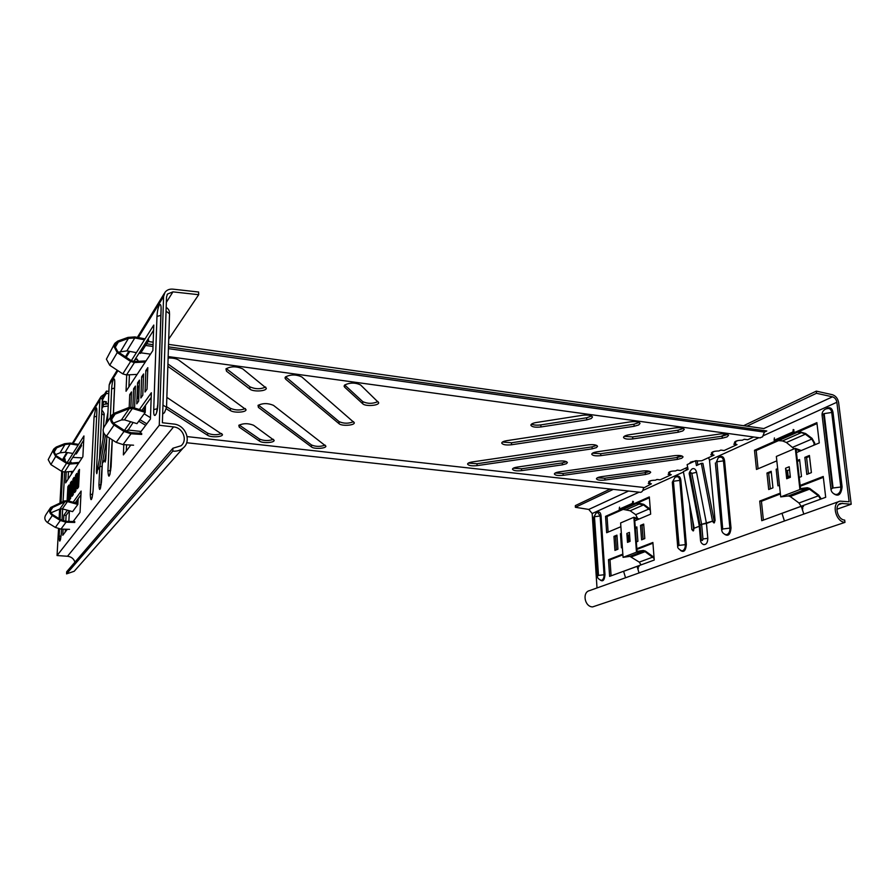 <?xml version="1.0" encoding="UTF-8"?>
<svg xmlns="http://www.w3.org/2000/svg" width="896" height="896" viewBox="0 0 896 896"><rect width="100%" height="100%" fill="white"/><g stroke="black" fill="none" stroke-linecap="round" stroke-linejoin="round"><path stroke-width="1.34" d="M582.445 415.296C588.179 414.68 591.528 415.262 592.48 417.032L591.282 418.51L586.768 419.877L540.96 426.966C535.214 427.571 531.854 426.978 530.869 425.186C531.014 424.021 532.795 423.125 536.2 422.52L582.445 415.296M591.685 416.035L586.622 417.782L540.848 424.894C536.771 425.421 533.669 425.152 531.541 424.11M675.013 427.941C680.344 427.37 683.435 427.851 684.264 429.386L682.808 430.942L678.194 432.23L632.8 438.917C627.469 439.477 624.366 438.973 623.504 437.427C623.672 436.262 625.565 435.366 629.182 434.75L675.013 427.941M683.39 428.445L678.026 430.203L632.654 436.912L624.21 436.352M588.235 444.853C593.566 444.315 596.68 444.808 597.542 446.342L596.411 447.619L592.2 448.829L477.075 465.64C471.699 466.144 468.53 465.629 467.578 464.072C467.701 463.154 469.213 462.448 472.102 461.966L588.235 444.853M596.691 445.402L592.066 446.858L477.008 463.725L468.35 463.086M674.419 455.672C679.414 455.157 682.293 455.582 683.066 456.915L681.71 458.27L677.41 459.402L563.181 475.328C558.152 475.81 555.218 475.373 554.378 474.006C554.512 473.077 556.125 472.371 559.194 471.878L674.419 455.672M682.125 456.042L677.242 457.498L563.069 473.48L555.184 473.021M630.414 421.848C635.936 421.254 639.15 421.781 640.035 423.427L638.702 424.95L634.133 426.283L511.56 444.763C505.982 445.323 502.712 444.763 501.738 443.083C501.872 442.03 503.53 441.224 506.688 440.686L630.414 421.848M639.206 422.453L633.976 424.211L511.47 442.77L502.454 442.042M719.634 434.034C724.797 433.485 727.765 433.922 728.538 435.355L726.958 436.934L722.299 438.189L600.824 455.65C595.616 456.165 592.592 455.694 591.741 454.227C591.898 453.174 593.656 452.368 597.016 451.808L719.634 434.034M727.619 434.437L722.109 436.195L600.69 453.712L592.491 453.197M558.32 461.171C563.517 460.667 566.541 461.138 567.403 462.582L566.395 463.714L562.419 464.834L521.606 470.646C516.41 471.15 513.374 470.669 512.478 469.213C512.613 468.283 514.17 467.578 517.16 467.096L558.32 461.171M566.518 461.675L562.307 462.93L521.517 468.776L513.262 468.227M642.253 471.061C647.125 470.579 649.936 470.982 650.698 472.259L649.488 473.458L645.434 474.51L604.934 480.032C600.062 480.502 597.24 480.088 596.445 478.811C596.59 477.882 598.248 477.176 601.406 476.672L642.253 471.061M649.746 471.397L645.288 472.662L604.811 478.206L597.274 477.837M238.818 425.331L239.254 427.157L259.56 441.146C262.506 443.453 274.501 442.803 274.154 440.35L253.602 425.275C248.214 423.158 243.286 423.181 238.818 425.331M239.221 424.995L259.582 439.096C264.141 440.955 268.744 441.022 273.403 439.32M344.669 385L344.075 386.109L344.646 387.173L362.757 403.794C365.422 406.65 379.131 405.675 378.672 402.662L360.618 384.989C355.376 382.458 350.056 382.469 344.669 385M258.037 405.384L258.406 407.389L311.517 446.992C314.171 449.277 326.267 448.549 325.886 446.118L273.47 405.35C267.949 403.032 262.808 403.054 258.037 405.384M258.35 405.126L311.506 444.976C315.885 446.802 320.421 446.846 325.136 445.11M285.454 376.958L284.984 377.955L285.712 379.21L339.102 423.741C341.768 426.317 354.715 425.466 354.301 422.733L301.806 376.947C296.106 374.326 290.651 374.326 285.454 376.958M285.622 376.802L339.08 421.624C343.773 423.696 348.611 423.718 353.595 421.669M225.96 368.872L226.509 371.213L249.883 389.122C253.254 392.045 266.683 391.294 266.302 388.192L242.704 368.872C236.533 366.15 230.955 366.15 225.96 368.872M226.251 368.581L249.906 386.837C255.315 389.256 260.568 389.323 265.664 387.038M168.47 346.853L766.797 430.976L764.4 432.074L762.552 436.845L759.898 437.842M764.4 432.074L168.414 348.645M153.003 346.483L145.589 345.442M690.547 462.123L690.626 463.008M689.618 463.467L690.435 462.179L694.4 461.261M640.315 492.33L640.483 492.341C642.018 492.139 643.014 490.717 643.474 488.074L651.414 483.818L648.29 483.47L649.914 482.72L648.603 481.947C649.208 480.85 651.459 480.278 655.346 480.222L656.992 479.461L660.139 479.83L671.306 474.712L668.125 474.342L669.827 473.558L668.539 472.774C669.166 471.61 671.496 470.994 675.528 470.938L677.253 470.142L680.445 470.523L687.646 467.23M697.144 460.981L701.747 460.768L714.045 455.146L710.763 454.72L712.634 453.858L711.379 453.04C712.085 451.73 714.594 451.046 718.917 450.968L720.821 450.094L724.125 450.52L737.038 444.606L733.712 444.158L735.672 443.262L734.451 442.422C735.19 441.034 737.8 440.294 742.291 440.216L744.296 439.298L747.645 439.746L753.67 436.99M344.702 384.966L362.723 401.598C367.674 403.906 372.77 403.894 378 401.554M139.888 419.675L146.821 423.842M166.555 406.694L207.693 433.216C212.43 435.109 217.112 435.21 221.726 433.53M167.922 363.955L230.384 408.285C235.48 410.458 240.464 410.536 245.347 408.554M102.043 405.462L103.331 404.41L108.326 403.816M101.595 398.899L106.422 391.082L108.898 391.384M134.814 359.822L137.144 359.094M150.461 417.67L144.166 413.806M138.757 421.21L145.678 425.342M150.349 398.563L151.133 399.067M166.365 408.834L207.648 435.299C210.885 437.629 222.779 437.058 222.454 434.594L166.846 397.376M167.843 366.341L230.35 410.48C233.654 413.123 246.378 412.462 246.019 409.662L178.797 360.136C176.31 358.579 172.749 357.862 168.112 357.997M137.334 361.334L137.984 360.36L135.733 358.378M102.357 399.75L106.322 393.366L108.786 393.669M108.326 403.771L105.616 402.875L106.333 401.733L102.245 401.24M101.942 407.691L103.23 406.638L108.226 406.045M643.53 487.435L187.118 436.598M141.064 431.469L127.702 429.979M106.422 391.082L106.322 393.366M105.672 401.654L105.616 402.875M103.331 404.41L103.23 406.638M102.626 405.541L102.525 407.758M712.454 451.998L712.634 453.858M735.493 441.347L735.672 443.262M669.67 471.778L669.827 473.558M649.768 480.984L649.914 482.72M148.12 341.488L153.16 342.205M168.549 344.378L763.818 428.557L832.496 396.827C834.848 397.6 836.304 399.414 836.853 402.27L849.128 501.771L840.056 501.144C831.13 502.813 835.509 521.931 844.973 522.379L844.693 520.094C837.245 519.736 833.795 504.683 840.84 503.373L840.056 503.653M146.653 343.784L153.07 344.691M689.629 504.448L691.813 529.502L693.179 530.97L694.176 528.226L699.272 526.254L694.176 528.226M694.176 528.214L683.346 471.542L688.061 469.392L687.142 464.61L695.498 460.757L696.438 465.584L701.299 463.366L712.578 521.506L714.011 522.984L715.086 520.542L709.498 460.186L708.613 457.632M768.701 489.518L766.965 473.043L771.187 471.296L772.946 487.838L768.701 489.518M617.926 549.226L616.941 535.136L613.962 536.368L614.936 550.402L617.926 549.226M621.354 533.31L620.435 533.691L621.443 547.826L622.362 547.467M634.771 520.845L650.664 514.136L649.32 496.933L605.55 516.354L606.659 532.717L620.883 526.714M643.686 524.07L640.506 525.381L641.603 539.84L644.795 538.586L643.686 524.07M636.339 541.934L637.907 541.307L636.832 526.904L635.264 527.554M636.843 548.699L652.882 542.483L654.248 560.045L609.616 576.374L608.485 559.686L622.832 554.131M779.464 485.262L777.952 485.856L776.16 469.235L777.661 468.619M797.328 460.477L799.579 459.547L801.494 476.538L799.243 477.434M811.395 472.618L806.803 474.432L804.843 457.363L809.413 455.47L811.395 472.618M780.304 493.114L759.73 501.077L761.757 520.699L825.698 497.291L823.234 476.47L800.139 485.419M776.821 460.858L756.47 469.448L754.499 450.285L816.883 422.621L819.28 442.926L796.443 452.57M639.106 492.195L592.178 513.531L597.005 587.955M763.381 520.106L761.432 501.267L780.394 493.942M800.24 486.27L823.346 477.333M809.514 456.378L806.59 457.598L808.45 473.782M799.68 460.443L797.429 461.373M635.32 528.315L636.888 527.666M643.104 539.246L642.062 525.538L643.742 524.843M608.115 532.101L607.051 516.499L649.387 497.762M616.403 549.819L615.474 536.514L616.986 535.886M652.938 543.211L636.899 549.416M622.888 554.826L610.008 559.81L611.094 575.837M771.288 472.17L768.667 473.256L770.325 488.88M816.995 423.595L756.179 450.509L758.072 468.776M701.299 463.366L702.901 463.333L714.504 522.626M746.939 426.171L816.48 393.288L816.323 391.138L832.328 394.699C835.71 395.808 837.816 398.429 838.622 402.55L851.2 504.235L836.886 509.253M692.574 519.859L693.683 530.566M712.544 521.136L701.635 524.339L706.462 523.488L701.635 524.339L702.946 538.978L707.806 538.328L706.462 523.488L712.544 521.136M605.55 516.354L607.051 516.499M640.506 525.381L642.062 525.538M620.435 533.691L621.387 533.781M613.962 536.368L615.474 536.514M610.008 559.81L608.485 559.686M766.965 473.043L768.667 473.256M776.16 469.235L777.75 469.437M804.843 457.363L806.59 457.598M759.73 501.077L761.432 501.267M756.179 450.509L754.499 450.285M695.498 460.757L697.099 460.723L697.906 464.912M702.946 538.978C702.554 540.848 702.005 541.05 701.322 539.582L700.022 524.966L699.194 525.515L700.022 524.966L690.245 474.13L690.794 472.506L691.824 473.413L701.635 524.339L699.216 525.616L689.45 474.779L690.245 474.13M840.84 503.373L851.2 504.235M844.973 522.379L592.581 606.917C584.618 606.838 581.952 592.189 589.568 590.61L839.07 501.491M685.821 468.07L686.616 470.053M687.21 467.432L688.038 469.403M592.178 513.531L588.773 509.432L575.378 507.293L575.355 505.613L610.254 489.037M692.776 461.485L690.581 462.504M613.301 489.373L575.378 507.293M816.323 391.138L743.579 425.701M726.107 434L721.213 436.318M680.579 455.627L676.402 457.61M648.2 471.016L644.482 472.774M816.48 393.288L832.496 396.827M106.848 436.341L105.818 458.909L105.19 462.045L104.821 459.883L102.346 463.31L101.506 481.566C100.262 490.762 99.4 491.904 98.93 485.005L99.781 466.906L97.395 470.221L96.779 473.682L96.41 472.002L99.837 400.064L101.069 396.514L104.63 393.971M128.912 386.882L129.405 374.786M133.762 361.48L153.586 330.288M151.189 397.41L141.915 410.267M133.123 422.464L127.064 431.827M126.538 444.808L126.28 451.08M65.789 521.293L66.102 515.402L69.44 510.776M75.197 502.79L80.931 494.838M65.206 532.056L65.363 529.222M83.709 440.216L69.093 463.221M68.466 471.699L68.062 479.203M168.717 339.125L198.688 294.706L172.939 291.861L167.518 294.022L166.522 296.957L162.378 422.744L173.656 424.043C185.528 424.906 191.934 441.022 183.142 448.022C180.264 450.453 176.837 451.483 172.827 451.125L172.917 448.235L181.093 445.749C187.958 440.216 182.896 427.571 173.566 426.91L159.264 425.275L57.053 555.542L58.542 528.763M99.568 458.203L102.29 400.366L104.126 396.906M73.147 521.528L80.046 512.389L81.122 491.075L73.147 502.242M67.435 510.238L63.874 515.222L63.56 520.934M63.112 529.155L62.787 535.27L67.312 529.278M67.122 500.629L67.872 486.707L69.026 484.982L68.174 500.886M71.568 481.208L70.661 498.277L69.474 499.957L70.381 482.955L71.568 481.208M74.155 477.344L73.248 494.581L72.038 496.294L72.946 479.136L74.155 477.344M76.798 473.413L75.891 490.806L74.659 492.554L75.566 475.238L76.798 473.413M133.952 407.848L134.613 406.918L135.43 386.098L133.605 388.819L132.854 407.512M130.883 407.176L131.499 391.944L129.718 394.598L129.192 407.411M126.706 374.92L126.034 391.25L152.858 350.538L153.776 325.058L131.331 360.685M137.581 382.883L136.763 403.827L138.645 401.15L139.451 380.094L137.581 382.883L139.339 383.107M141.669 376.813L140.862 397.992L142.778 395.237L143.584 373.946L141.669 376.813L143.472 377.037M145.846 370.574L145.051 392L147.022 389.178L147.818 367.651L145.846 370.574L147.706 370.821M130.827 445.043L123.379 454.91L123.805 444.651M124.421 430.461L130.659 421.725M139.395 409.506L151.357 392.762L150.416 419.07L139.742 433.227M78.243 471.262L79.486 469.403L78.59 486.954L77.336 488.734L78.243 471.262L79.386 471.374M67.11 462.65L83.933 435.949L82.869 456.725L65.643 482.877L66.237 471.89M61.723 471.408L59.976 502.846M59.629 509.13L59.102 518.672M138.309 337.568L163.598 296.486L159.264 425.275M117.208 370.205L110.454 381.226L109.189 384.877L107.509 421.736M107.934 412.283L105.728 424.435M104.059 433.586L97.429 469.93L99.814 466.603L105.493 435.344M106.714 439.13L102.379 463.019L104.821 459.883M104.854 459.581L106.098 452.67M131.387 394.8L129.718 394.598M135.318 389.032L133.605 388.819M124.51 430.517L127.109 430.797M76.698 475.35L75.566 475.238M74.054 479.237L72.946 479.136M71.467 483.056L70.381 482.955M68.925 486.797L67.872 486.707M66.102 515.402L63.874 515.222M101.382 482.765L102.166 466.256M102.144 466.424L99.814 466.603L102.166 466.346M74.95 562.15C73.763 558.69 71.288 556.718 67.514 556.259L57.053 555.542M75.734 569.542L74.189 571.29L66.573 573.866L66.685 571.76L172.917 448.235M66.573 573.866L172.827 451.125M163.598 296.486L165.01 292.309C166.88 289.923 169.501 288.87 172.872 289.15L198.61 292.018L198.688 294.706M66.718 452.502L62.518 459.749M103.141 436.307L103.712 435.456M82.118 457.878L72.789 457.397M137.144 374.394L126.526 374.931L122.808 373.901L109.738 365.277L106.4 359.162L114.386 344.086M145.286 362.04L134.434 362.544L130.637 361.469L117.253 352.598L113.826 346.326L114.822 343.325L117.757 341.085L127.926 337.411L134.882 336.918L145.074 338.867M146.003 360.931L134.266 361.48L131.219 360.618L117.846 351.747L114.968 346.483L115.808 343.952L118.272 342.082L128.43 338.397L134.781 337.949L144.491 339.797M133.56 445.2L123.043 444.606L116.211 442.366L124.006 431.469L114.061 425.029C110.342 422.038 109.637 418.712 111.944 415.038L114.587 413.134L128.755 407.568L132.642 407.445L144.133 410.939L144.278 406.986M113.445 423.125L121.397 419.966L124.443 419.866L136.987 423.629L145.219 412.373L145.477 405.317M118.474 352.162L126.907 350.874L136.405 352.643M139.059 353.136L140.504 353.405L148.691 340.603L147.213 340.323M148.232 338.71L148.691 340.603M138.835 396.144L137.122 398.496L138.757 398.362M137.122 398.496L137.547 387.733L139.25 385.56M139.104 385.437L138.69 396.234M124.443 419.866L132.384 408.475L145.219 412.373M132.384 408.475L129.27 408.576L115.102 414.142L112.896 415.733C110.947 418.824 111.541 421.624 114.666 424.144L124.6 430.573L130.984 432.69L141.725 433.35M116.211 442.366L106.501 436.117C102.872 433.205 102.189 429.957 104.451 426.362L111.283 416.046M124.006 431.469L131.006 433.787L141.747 434.437M73.282 471.285L64.557 472.035L61.51 471.285L50.882 464.587L48.205 459.659L53.446 449.579M78.512 463.344L69.63 464.072L66.528 463.31L55.698 456.456L52.965 451.438L53.816 448.952L56.235 447.037L64.59 443.71L70.291 443.094L78.613 444.382M79.117 462.426L69.496 463.21L67.021 462.594L56.19 455.739L53.906 451.528L54.611 449.434L56.65 447.832L64.994 444.506L70.19 443.946L78.12 445.166M69.541 529.334L60.95 529.099L55.373 527.43L60.346 520.486L52.326 515.514C49.336 513.184 48.798 510.496 50.714 507.461L64.478 500.942L67.659 500.741L77 503.283L77.168 500.058M50.994 512.803L59.853 509.029L62.35 508.872L72.598 511.627L77.874 504.426L78.165 498.669M55.093 454.81L60.021 452.827L65.128 452.256L72.912 453.432M75.096 453.768L76.283 453.947L81.558 445.693L80.349 445.514M81.211 444.158L81.558 445.693M73.461 490.459L72.363 491.96L73.394 491.725M72.363 491.96L72.834 483.157L73.92 481.757M73.83 481.678L73.371 490.515M62.35 508.872L67.435 501.592L77.874 504.426M67.435 501.592L64.893 501.749L51.486 507.998C49.862 510.552 50.31 512.814 52.83 514.774L60.85 519.747L66.024 521.304L74.771 521.573M55.373 527.43L47.51 522.57C44.576 520.296 44.05 517.653 45.931 514.674L50.154 508.301M60.346 520.486L66.024 522.2L74.782 522.458M814.755 444.842L814.778 443.229L812.067 438.39L805.627 433.518L798.986 431.57M813.904 445.2L814.106 443.139L811.821 439.074L805.381 434.202L801.438 432.589L797.395 432.275M821.218 498.926L818.675 495.107L809.738 488.466L807.352 487.726L800.498 488.578L796.096 449.467L800.24 450.968M787.214 477.142L785.557 468.25L786.71 478.744L787.214 477.142L790.227 475.866M780.472 494.603L776.35 456.445L795.29 448.358L799.915 489.53L780.718 496.899L780.472 494.603M786.71 478.744L790.384 477.277L789.219 466.749L785.557 468.25M801.282 450.531L795.29 448.358M794.17 448.84L786.408 442.49L782.522 440.922L778.523 440.619M793.912 429.811L793.755 431.155M793.218 429.509L792.949 431.917L774.122 440.294L776.216 440.451M795.066 432.085L792.949 431.917M774.402 437.92L774.122 440.294M789.544 469.728L787.517 470.568L786.43 470.019M787.517 470.568L788.189 476.683M820.602 499.15L818.429 495.813L809.491 489.171L807.576 488.578L799.915 489.53M807.576 488.578L788.301 495.936L780.718 496.899M788.301 495.936L790.194 496.507L798.997 503.003L801.125 506.285M803.477 506.666L801.293 506.285L781.995 513.341L784.437 521.013M802.805 508.771L802.323 507.304M803.813 514.091L801.293 506.285M650.272 509.174L643.754 504.347L637.851 502.869M637.582 518.459L635.712 514.674L630.168 510.765L623.146 509.376M654.035 557.323L645.344 551.051L643.227 550.491L637.045 551.365L634.57 518.213L638.243 519.378M628.006 541.005L626.853 533.467L627.491 542.371L628.006 541.005L629.978 540.154M622.922 555.397L620.614 522.95L633.886 517.283L636.485 552.194L623.067 557.346L622.922 555.397M627.491 542.371L630.067 541.352L629.418 532.414L626.853 533.467M639.195 518.974L633.886 517.283M650.362 510.306L643.507 504.941L636.406 503.507M633.36 501.514L633.17 502.656M632.744 501.267L632.408 503.328L619.203 509.208L621.074 509.286M634.312 503.418L632.408 503.328M619.539 507.17L619.203 509.208M629.597 534.946L627.57 534.946M628.522 535.394L628.902 540.59M654.125 558.477L645.086 551.656L636.485 552.194M643.395 551.208L629.91 556.349L623.067 557.346M629.91 556.349L639.251 562.128L641.043 564.872M639.027 566.653L637.09 566.373L623.616 571.312L625.531 577.763M638.344 568.456L637.974 567.224M639.038 572.936L637.09 566.373M239.277 425.04L239.254 427.157M344.624 385.045L344.646 387.173M258.429 405.182L258.406 407.389M285.723 376.891L285.712 379.21M226.554 368.85L226.509 371.213M230.384 408.285L230.35 410.48M207.693 433.216L207.648 435.299M249.906 386.837L249.883 389.122M339.08 421.624L339.102 423.741M311.506 444.976L311.517 446.992M362.723 401.598L362.757 403.794M259.582 439.096L259.56 441.146M604.811 478.206L604.934 480.032M645.288 472.662L645.434 474.51M521.517 468.776L521.606 470.646M562.307 462.93L562.419 464.834M722.109 436.195L722.299 438.189M600.69 453.712L600.824 455.65M633.976 424.211L634.133 426.283M511.47 442.77L511.56 444.763M677.242 457.498L677.41 459.402M563.069 473.48L563.181 475.328M592.066 446.858L592.2 448.829M477.008 463.725L477.075 465.64M678.026 430.203L678.194 432.23M632.654 436.912L632.8 438.917M586.622 417.782L586.768 419.877M540.848 424.894L540.96 426.966M719.208 457.318L720.227 456.624C722.546 455.93 723.99 457.296 724.562 460.712L723.464 460.869C723.117 458.394 722.109 457.139 720.462 457.117L718.693 457.498M716.901 461.776L722.714 529.11L716.901 461.776L723.464 460.869L729.904 528.125C729.994 531.35 729.042 533.49 727.037 534.542L725.95 534.666C723.408 533.938 721.974 532.358 721.661 529.917L722.714 529.11M826.28 408.789L827.478 408.016C830.379 407.098 832.216 408.52 832.989 412.294L831.723 412.474C831.275 409.842 830.054 408.498 828.072 408.475L825.877 408.934M824.163 413.605L823.525 413.885L832.44 488.242L833.09 487.995L824.163 413.605L831.723 412.474L840.806 487.021C840.974 490.616 839.798 493.046 837.29 494.334L835.688 494.491C832.933 493.685 831.365 491.982 830.95 489.373L832.44 488.242M675.45 477.086L677.085 476.739C678.597 476.762 679.504 477.971 679.818 480.379L680.848 480.245C680.355 476.963 679.045 475.63 676.95 476.235L675.998 476.907M673.389 480.939L679.034 545.384L677.667 546.246L672.314 482.238L673.389 480.939M679.034 545.384L685.306 544.656L679.818 480.379L673.658 481.208M680.4 550.357C683.782 552.787 685.765 550.85 686.347 544.533L685.306 544.656C685.373 547.725 684.499 549.752 682.685 550.726L681.778 550.827C678.686 549.226 677.32 547.691 677.667 546.246M596.467 512.87L597.856 512.568L600.141 515.995L601.048 515.883C600.678 512.87 599.614 511.605 597.878 512.075L597.061 512.68M594.451 516.443L598.506 575.378L597.453 576.027L593.634 517.474L594.451 516.443M598.506 575.378L604.061 574.762L600.141 515.995L594.664 516.69M600.186 579.992C602.907 581.997 604.509 580.227 604.979 574.661L604.061 574.762C604.083 577.573 603.355 579.387 601.854 580.216L601.194 580.294C598.438 579.174 597.184 577.752 597.453 576.027M706.429 523.298L696.562 472.304C695.778 469.37 694.411 468.171 692.462 468.731L692.462 468.742M691.824 473.413L696.55 472.304C695.778 469.37 694.422 468.182 692.474 468.731M724.562 460.712L731.013 527.99C730.352 534.744 728.134 536.782 724.371 534.083M686.347 544.533L680.848 480.245M703.36 544.488C706.149 544.981 707.638 542.931 707.806 538.328L706.474 523.667M683.435 472.035L642.757 490.538M836.853 402.27L763.426 435.658M758.923 437.707L709.498 460.186M604.979 574.661L601.048 515.883M832.989 412.294L842.094 486.853C841.154 494.805 838.286 497.022 833.459 493.528M714.224 521.674L712.578 521.506M693.437 529.659L691.813 529.502M701.322 539.582L700.504 540.198C700.627 542.27 701.68 543.749 703.685 544.622C706.339 544.734 707.706 542.629 707.806 538.328L707.806 538.328M706.462 523.477L696.562 472.304M700.022 524.966L701.635 524.339M598.125 575.523L594.283 516.869M678.574 545.552L673.198 481.421M833.09 487.995L842.094 486.853M825.451 409.125C822.987 410.581 821.867 412.619 822.091 415.229L823.525 413.885M723.229 528.92L731.013 527.99M718.29 457.677L716.397 462.011M842.643 503.261L838.622 504.683M737.699 440.63L735.515 441.638M714.459 451.36L712.477 452.278M692.35 461.574L690.57 462.403M671.306 471.296L669.693 472.046M651.235 480.57L649.79 481.242M628.578 491.042L588.773 509.432M96.835 412.53C96.947 408.565 96.589 407.064 95.771 408.027L94.069 416.954L90.272 494.67C90.765 502.41 91.683 501.166 93.061 490.941L96.835 412.53L93.061 490.941M96.813 412.91L96.835 409.875M65.229 461.462C65.195 459.021 64.926 458.147 64.411 458.819L63.806 460.566M110.342 417.458L111.63 388.875C111.922 384.451 112.538 381.259 113.501 379.299C114.43 378.19 114.856 379.714 114.755 383.88L114.733 384.35M162.669 414.042L164.472 412.642L166.533 407.333L162.96 405.093M161.123 309.781L157.92 403.973C157.629 414.747 153.227 420.493 153.72 409.606L156.979 316.411C157.27 311.371 158.054 307.597 159.32 305.088C160.563 303.531 161.168 305.099 161.123 309.781L161.101 310.52M104.798 460.331L105.661 460.421M96.41 472.002L97.227 472.08M61.32 533.501L61.555 529.11L61.32 533.501C60.144 542.528 59.405 543.514 59.125 536.446L61.074 535.965M62.037 520.386L62.664 508.95M63.067 501.536L64.691 472.024L63.034 501.558M62.698 471.834L61.006 502.41M60.659 508.794L60.077 519.277M59.539 528.965L59.125 536.446M114.755 383.88L113.434 413.717M112.28 439.835L111.082 466.771C109.603 477.68 108.55 479.08 107.934 470.982L109.424 437.998M62.933 460.006L67.491 452.614M73.08 443.531L99.837 400.064M109.189 384.877L117.925 370.675M126.179 357.269L129.786 351.411M98.93 485.005L101.203 484.534M160.832 315.37L156.979 316.411M157.371 408.699L153.72 409.606M157.92 403.973L157.886 404.589M166.051 311.136L169.534 313.802L166.533 407.333M114.509 388.08L111.63 388.875M110.712 470.299L107.934 470.982M61.309 533.725L60.469 539.661M94.069 416.954L96.6 416.237M93.038 491.266L92.064 497.941M90.272 494.67L92.736 494.066M101.662 413.571L104.115 415.251L103.522 427.93M67.514 556.259L173.566 426.91M102.066 404.925L104.227 401.475M166.342 302.378L172.939 291.861M126.907 350.874L134.781 337.949M120.691 351.344L128.43 338.397M115.046 347.626L118.272 342.082M126.526 374.931L134.434 362.544M122.808 373.901L130.637 361.469M109.738 365.277L117.253 352.598M121.397 419.966L129.27 408.576M111.742 419.182L115.102 414.142M106.501 436.117L114.061 425.029M123.043 444.606L131.006 433.787M65.128 452.256L70.19 443.946M60.021 452.827L64.994 444.506M53.95 452.458L56.65 447.832M64.557 472.035L69.63 464.072M61.51 471.285L66.528 463.31M50.882 464.587L55.698 456.456M59.853 509.029L64.893 501.749M50.501 510.832L53.29 506.654M47.51 522.57L52.326 515.514M60.95 529.099L66.024 522.2M801.438 432.589L782.522 440.922M805.381 434.202L786.408 442.49M811.821 439.074L792.758 447.25M809.491 489.171L790.194 496.507M818.429 495.813L798.997 503.003M640.024 503.675L626.73 509.522M643.507 504.941L630.168 510.765M649.118 508.917L635.712 514.674M645.086 551.656L631.579 556.797M652.859 557.088L639.251 562.128M140.874 352.822L150.483 354.144M168.157 356.574L760.267 437.898M640.483 492.341L186.659 442.736M104.037 433.698L103.264 433.619M692.126 468.888C689.629 471.318 688.744 473.29 689.45 474.779M699.216 525.616L700.504 540.198M596.098 513.038L593.634 517.474M675.058 477.266L672.314 482.238M822.091 415.229L830.95 489.373M715.378 462.963L721.661 529.917M65.195 460.376L65.173 461.429M114.755 381.304L113.366 413.762M161.112 307.53L157.797 404.286L156.576 412.821M106.725 438.939L102.334 463.131L100.531 488.107M166.186 307.194C170.587 310.89 169.008 312.334 169.534 313.802M110.006 474.264L112.213 439.79M62.63 508.939L62.003 520.363M71.512 471.442L71.366 474.186M69.418 510.81L68.846 521.394M70.37 461.205L71.534 463.042M103.342 431.917L102.995 439.421M101.83 410.133C103.779 412.328 104.541 414.03 104.115 415.251M74.189 571.29L183.142 448.022M164.416 293.272L137.346 337.389M128.856 351.232L125.44 356.787M100.565 397.342L72.296 443.408M167.518 294.022L167.093 294.706M103.152 397.88L102.794 398.462M115.438 344.59L115.808 343.952M112.896 415.733L112.336 416.584M51.486 507.998L51.016 508.704"/></g></svg>
